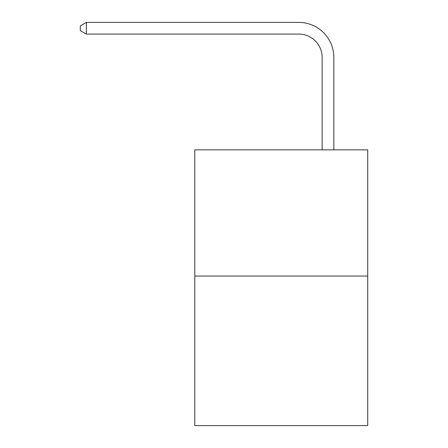 <?xml version="1.0" encoding="UTF-8"?>
<svg xmlns="http://www.w3.org/2000/svg" width="448" height="448" viewBox="0 0 448 448"><rect width="100%" height="100%" fill="white"/><g stroke="black" fill="none" stroke-linecap="round" stroke-linejoin="round"><path stroke-width="0.67" d="M367.718 276.041L367.718 149.85L194.79 149.85L194.79 425.6L367.718 425.6L367.718 276.041L194.79 276.041M322.146 149.85L322.146 57.45A23.369 23.369 0 0 0 298.777 34.082L86.358 34.082L80.282 30.582L80.282 25.906L86.358 22.4L298.777 22.4A35.05 35.05 0 0 1 333.833 57.45L333.833 149.85M322.146 57.45A23.369 23.369 0 0 0 298.777 34.082A23.369 23.369 0 0 1 322.146 57.45A23.369 23.369 0 0 0 298.777 34.082A23.369 23.369 0 0 1 322.146 57.45A23.369 23.369 0 0 0 298.777 34.082A23.369 23.369 0 0 1 322.146 57.45A23.369 23.369 0 0 0 298.777 34.082A23.369 23.369 0 0 1 322.146 57.45A23.369 23.369 0 0 0 298.777 34.082A23.369 23.369 0 0 1 322.146 57.45A23.369 23.369 0 0 0 298.777 34.082A23.369 23.369 0 0 1 322.146 57.45A23.369 23.369 0 0 0 298.777 34.082A23.369 23.369 0 0 1 322.146 57.45A23.369 23.369 0 0 0 298.777 34.082A23.369 23.369 0 0 1 322.146 57.45A23.369 23.369 0 0 0 298.777 34.082A23.369 23.369 0 0 1 322.146 57.45A23.369 23.369 0 0 0 298.777 34.082A23.369 23.369 0 0 1 322.146 57.45A23.369 23.369 0 0 0 298.777 34.082A23.369 23.369 0 0 1 322.146 57.45A23.369 23.369 0 0 0 298.777 34.082A23.369 23.369 0 0 1 322.146 57.45A23.369 23.369 0 0 0 298.777 34.082A23.369 23.369 0 0 1 322.146 57.45A23.369 23.369 0 0 0 298.777 34.082A23.369 23.369 0 0 1 322.146 57.45A23.369 23.369 0 0 0 298.777 34.082A23.369 23.369 0 0 1 322.146 57.45A23.369 23.369 0 0 0 298.777 34.082A23.369 23.369 0 0 1 322.146 57.45A23.369 23.369 0 0 0 298.777 34.082A23.369 23.369 0 0 1 322.146 57.45A23.369 23.369 0 0 0 298.777 34.082A23.369 23.369 0 0 1 322.146 57.45A23.369 23.369 0 0 0 298.777 34.082A23.369 23.369 0 0 1 322.146 57.45A23.369 23.369 0 0 0 298.777 34.082A23.369 23.369 0 0 1 322.146 57.45A23.369 23.369 0 0 0 298.777 34.082A23.369 23.369 0 0 1 322.146 57.45A23.369 23.369 0 0 0 298.777 34.082A23.369 23.369 0 0 1 322.146 57.45A23.369 23.369 0 0 0 298.777 34.082A23.369 23.369 0 0 1 322.146 57.45A23.369 23.369 0 0 0 298.777 34.082A23.369 23.369 0 0 1 322.146 57.45M86.358 22.4L298.777 22.4L86.358 22.4L298.777 22.4L86.358 22.4L298.777 22.4L86.358 22.4L298.777 22.4L86.358 22.4L298.777 22.4L86.358 22.4L298.777 22.4L86.358 22.4L298.777 22.4L86.358 22.4L298.777 22.4L86.358 22.4L298.777 22.4L86.358 22.4L298.777 22.4L86.358 22.4L298.777 22.4L86.358 22.4L298.777 22.4L86.358 22.4L298.777 22.4L86.358 22.4L298.777 22.4L86.358 22.4L298.777 22.4L86.358 22.4L298.777 22.4L86.358 22.4L298.777 22.4L86.358 22.4L298.777 22.4L86.358 22.4L298.777 22.4L86.358 22.4L298.777 22.4L86.358 22.4L298.777 22.4L86.358 22.4L298.777 22.4L86.358 22.4L298.777 22.4L86.358 22.4L298.777 22.4L86.358 22.4L86.358 34.082"/></g></svg>

